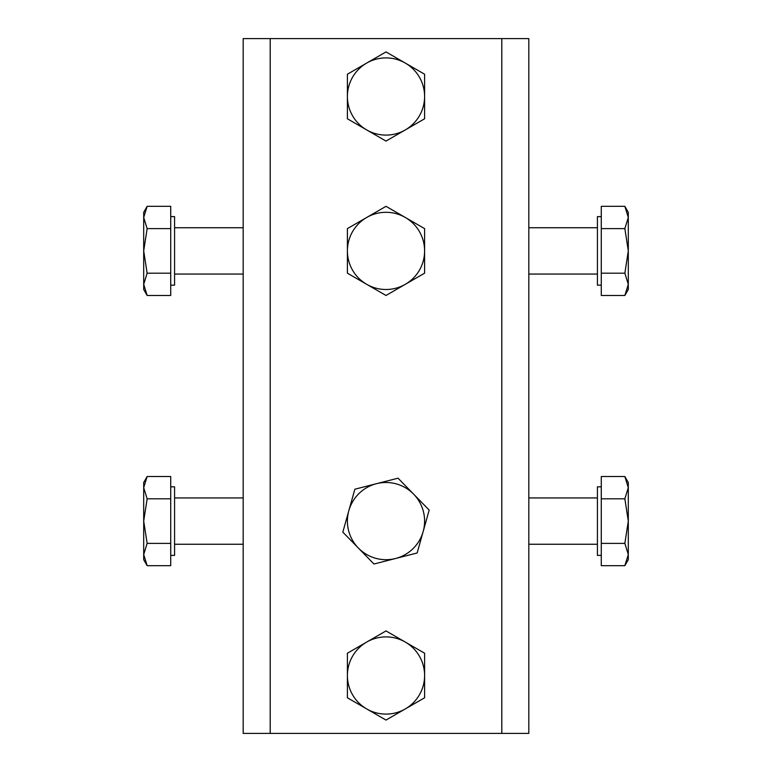 <?xml version="1.0" encoding="UTF-8"?>
<svg xmlns="http://www.w3.org/2000/svg" width="772" height="772" viewBox="0 0 772 772"><rect width="100%" height="100%" fill="white"/><g stroke="black" fill="none" stroke-linecap="round" stroke-linejoin="round"><path stroke-width="1.16" d="M528.82 733.4L528.82 38.6L243.18 38.6L243.18 733.4L528.82 733.4M243.18 671.949L243.18 665.908M597.422 497.94L528.82 497.94M624.857 476.527L628.302 482.5L628.302 487.672L624.857 476.527L601.282 476.527L601.282 498.818L624.857 498.818L628.302 487.672L628.302 521.1L624.857 498.818M624.857 565.673L628.302 554.528L628.302 559.7L624.857 565.673L601.282 565.673L601.282 498.818M624.857 543.382L628.302 521.1L628.302 554.528L624.857 543.382L601.282 543.382M601.282 555.377L597.422 555.377L597.422 486.823L601.282 486.823M597.422 227.74L528.82 227.74M624.857 206.327L628.302 212.3L628.302 217.472L624.857 206.327L601.282 206.327L601.282 228.618L624.857 228.618L628.302 217.472L628.302 250.9L624.857 228.618M624.857 295.473L628.302 284.328L628.302 289.5L624.857 295.473L601.282 295.473L601.282 228.618M624.857 273.182L628.302 250.9L628.302 284.328L624.857 273.182L601.282 273.182M601.282 285.177L597.422 285.177L597.422 216.623L601.282 216.623M174.578 497.94L243.18 497.94M143.698 487.672L147.143 498.818L143.698 521.1L143.698 482.5L147.143 476.527L143.698 487.672M147.143 543.382L143.698 554.528L143.698 521.1L147.143 543.382L170.718 543.382L170.718 565.673L147.143 565.673L143.698 554.528L143.698 559.7L147.143 565.673M147.143 498.818L170.718 498.818L170.718 476.527L147.143 476.527M170.718 498.818L170.718 543.382M170.718 486.823L174.578 486.823L174.578 555.377L170.718 555.377M348.838 510.668L354.859 489.216L376.447 483.697A38.6 38.6 0 0 0 358.391 548.072L342.816 532.13L348.838 510.668M398.043 478.186L413.609 494.128A38.6 38.6 0 0 0 376.447 483.697L398.043 478.186M429.184 510.07L423.162 531.532A38.6 38.6 0 0 0 413.609 494.128L429.184 510.07M395.553 558.503L373.957 564.014L358.391 548.072A38.6 38.6 0 0 0 423.162 531.532L417.141 552.984L395.553 558.503M174.578 227.74L243.18 227.74M143.698 217.472L147.143 228.618L143.698 250.9L143.698 212.3L147.143 206.327L143.698 217.472M147.143 273.182L143.698 284.328L143.698 250.9L147.143 273.182L170.718 273.182L170.718 295.473L147.143 295.473L143.698 284.328L143.698 289.5L147.143 295.473M147.143 228.618L170.718 228.618L170.718 206.327L147.143 206.327M170.718 228.618L170.718 273.182M170.718 216.623L174.578 216.623L174.578 285.177L170.718 285.177M405.3 642.072L424.6 653.218L424.6 675.5A38.6 38.6 0 0 0 366.7 642.072L386 630.927L405.3 642.072M424.6 697.782L405.3 708.928A38.6 38.6 0 0 0 424.6 675.5L424.6 697.782M386 720.073L366.7 708.928A38.6 38.6 0 0 0 405.3 708.928L386 720.073M347.4 675.5L347.4 653.218L366.7 642.072A38.6 38.6 0 0 0 366.7 708.928L347.4 697.782L347.4 675.5M405.3 217.472L424.6 228.618L424.6 250.9A38.6 38.6 0 0 0 366.7 217.472L386 206.327L405.3 217.472M424.6 273.182L405.3 284.328A38.6 38.6 0 0 0 424.6 250.9L424.6 273.182M386 295.473L366.7 284.328A38.6 38.6 0 0 0 405.3 284.328L386 295.473M347.4 250.9L347.4 228.618L366.7 217.472A38.6 38.6 0 0 0 366.7 284.328L347.4 273.182L347.4 250.9M405.3 63.072L424.6 74.218L424.6 96.5A38.6 38.6 0 0 0 366.7 63.072L386 51.927L405.3 63.072M424.6 118.782L405.3 129.928A38.6 38.6 0 0 0 424.6 96.5L424.6 118.782M386 141.073L366.7 129.928A38.6 38.6 0 0 0 405.3 129.928L386 141.073M347.4 96.5L347.4 74.218L366.7 63.072A38.6 38.6 0 0 0 366.7 129.928L347.4 118.782L347.4 96.5M501.8 38.6L501.8 733.4M270.2 733.4L270.2 38.6M597.422 544.26L528.82 544.26M597.422 274.06L528.82 274.06M174.578 544.26L243.18 544.26M174.578 274.06L243.18 274.06"/></g></svg>
